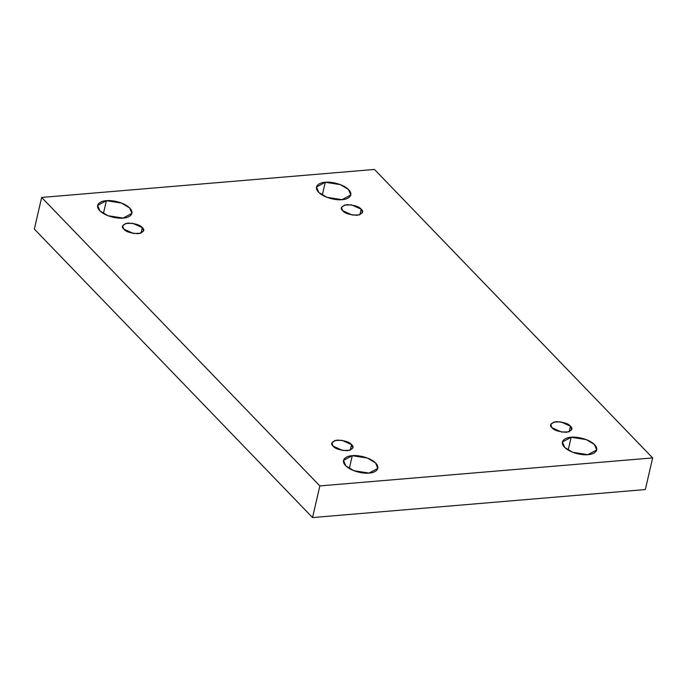<?xml version="1.0" encoding="UTF-8"?>
<svg xmlns="http://www.w3.org/2000/svg" width="687" height="687" viewBox="0 0 687 687"><rect width="100%" height="100%" fill="white"/><g stroke="black" fill="none" stroke-linecap="round" stroke-linejoin="round"><path stroke-width="1.03" d="M342.032 199.668L350.799 194.936L348.498 189.483L340.434 184.648L325.26 182.278L322.297 195.108L325.26 182.278C329.331 181.557 342.306 183.283 348.721 189.706C354.724 196.156 346.772 199.642 342.032 199.668C337.952 200.381 324.977 198.655 318.57 192.24C312.568 185.791 320.511 182.304 325.26 182.278L316.492 187.01L318.785 192.463L326.857 197.298L342.032 199.668M587.935 454.657L596.702 449.925L594.41 444.472L586.337 439.637L571.163 437.267L568.201 450.105L571.163 437.267C575.242 436.554 588.218 438.28 594.624 444.695C600.627 451.144 592.683 454.639 587.935 454.657C583.856 455.378 570.88 453.652 564.474 447.228C558.471 440.779 566.423 437.293 571.163 437.267L562.395 442.007L564.688 447.452L572.76 452.286L587.935 454.657M123.136 218.08L131.913 213.348L129.611 207.895L121.547 203.069L106.373 200.698L103.411 213.528L106.373 200.698C110.444 199.977 123.42 201.703 129.834 208.118C135.828 214.576 127.885 218.062 123.136 218.08C119.066 218.801 106.09 217.075 99.684 210.66C93.681 204.211 101.624 200.716 106.373 200.698L97.606 205.43L99.898 210.883L107.971 215.718L123.136 218.08M369.048 473.077L377.816 468.345L375.523 462.892L367.451 458.057L352.276 455.687L349.314 468.517L352.276 455.687C356.355 454.966 369.331 456.7 375.737 463.115C381.74 469.564 373.788 473.051 369.048 473.077C364.969 473.798 351.993 472.063 345.587 465.649C339.584 459.199 347.536 455.713 352.276 455.687L343.509 460.419L345.801 465.872L353.874 470.707L369.048 473.077M351.555 444.609L341.963 440.298L334.895 440.487L331.855 442.969L333.126 446.164C330.181 443.69 331.546 441.664 337.223 440.075C344.883 440.547 349.657 442.059 351.555 444.609C354.501 447.082 353.135 449.109 347.467 450.698C339.807 450.234 335.024 448.714 333.126 446.164L342.719 450.474L349.795 450.286L352.826 447.804L351.555 444.609L350.284 450.122L351.555 444.609M142.286 227.612L132.694 223.301L125.627 223.49L122.595 225.963L123.866 229.157C120.921 226.693 122.277 224.666 127.954 223.069C135.614 223.541 140.388 225.053 142.286 227.612C145.232 230.076 143.875 232.103 138.199 233.7C130.539 233.228 125.764 231.717 123.866 229.157L133.45 233.468L140.526 233.279L143.557 230.806L142.286 227.612L141.015 233.125L142.286 227.612M361.173 209.191L351.581 204.881L344.513 205.07L341.482 207.543L342.753 210.746C339.807 208.273 341.164 206.246 346.841 204.657C354.501 205.121 359.275 206.632 361.173 209.191C364.119 211.656 362.762 213.691 357.085 215.28C349.425 214.808 344.651 213.296 342.753 210.746L352.345 215.048L359.413 214.868L362.444 212.386L361.173 209.191L359.902 214.705L361.173 209.191M570.442 426.189L560.85 421.887L553.782 422.076L550.751 424.549L552.013 427.743C549.068 425.279 550.433 423.244 556.109 421.655C563.769 422.127 568.544 423.639 570.442 426.189C573.387 428.662 572.031 430.689 566.354 432.278C558.694 431.814 553.92 430.302 552.013 427.743L561.605 432.054L568.681 431.865L571.713 429.392L570.442 426.189L569.171 431.702L570.442 426.189M34.35 229.089L312.542 517.56L319.85 485.915L41.658 197.444L34.35 229.089L41.658 197.444L374.458 169.44L652.65 457.911L319.85 485.915L312.542 517.56L645.342 489.556L652.65 457.911L645.342 489.556L312.542 517.56L34.35 229.089M41.658 197.444L319.85 485.915L652.65 457.911L374.458 169.44L41.658 197.444"/></g></svg>

